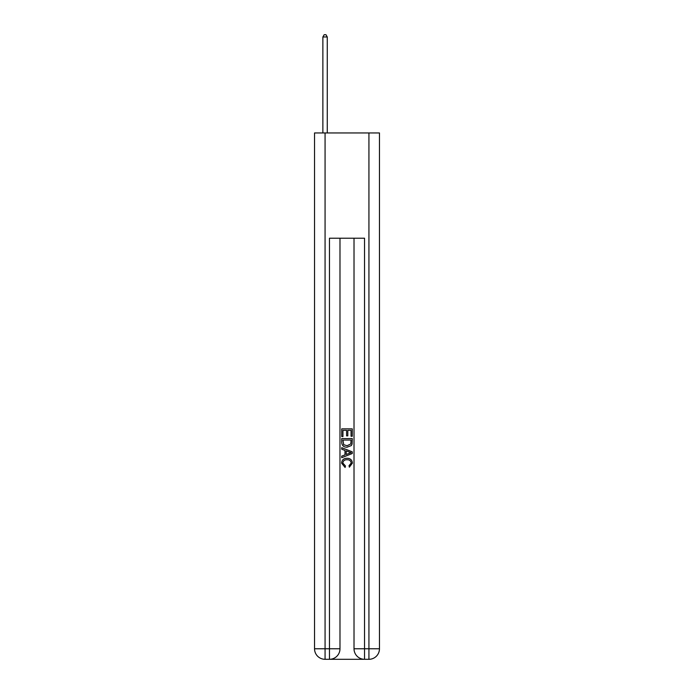 <?xml version="1.0" encoding="UTF-8"?>
<svg xmlns="http://www.w3.org/2000/svg" width="694" height="694" viewBox="0 0 694 694"><rect width="100%" height="100%" fill="white"/><g stroke="black" fill="none" stroke-linecap="round" stroke-linejoin="round"><path stroke-width="1.04" d="M330.249 659.3L363.751 659.3M325.07 132.953L325.07 648.777L314.538 648.777L314.538 132.953L379.462 132.953L379.462 648.777L368.93 648.777L368.93 132.953M354.018 238.224L354.018 648.777A10.523 10.523 0 0 0 364.541 659.3L364.541 648.777L354.018 648.777A10.523 10.523 0 0 0 364.541 659.3L368.93 659.3L368.93 648.777L364.541 648.777L364.541 238.224L329.459 238.224L329.459 648.777L325.07 648.777L325.07 659.3L329.459 659.3A10.523 10.523 0 0 0 339.982 648.777L329.459 648.777L329.459 659.3A10.523 10.523 0 0 0 339.982 648.777L339.982 238.224M368.93 659.3A10.523 10.523 0 0 0 379.462 648.777A10.523 10.523 0 0 1 368.93 659.3M314.538 648.777A10.523 10.523 0 0 0 325.07 659.3A10.523 10.523 0 0 1 314.538 648.777M341.734 436.543L341.734 428.857L352.266 428.857L352.266 436.274L351.051 436.274L351.051 430.341L347.807 430.341L347.807 435.875L346.592 435.875L346.592 430.341L342.949 430.341L342.949 436.543L341.734 436.543M341.734 442.338L341.734 438.573L352.266 438.573L352.11 444.03L351.355 445.565L347.061 447.205C343.695 447.222 341.916 445.6 341.734 442.338M342.949 440.057L343.695 444.715L347.078 445.721L350.834 443.926L351.051 440.057L342.949 440.057M341.734 449.235L341.734 447.656L352.266 451.837L352.266 453.512L341.734 457.693L341.734 456.114L344.979 454.917L344.979 450.432L341.734 449.235M349.108 451.959L346.193 450.874L346.193 454.475L351.051 452.679L349.108 451.959M342.819 463.019L345.456 465.969L345.109 467.452L341.604 463.158C341.882 459.922 343.712 458.292 347.078 458.274C350.314 458.344 352.084 459.957 352.396 463.124L349.342 467.183L349.021 465.7L351.181 463.054C350.869 460.781 349.507 459.68 347.087 459.758C344.623 459.628 343.2 460.712 342.819 463.019M327.264 132.953L327.264 36.982L322.875 36.982L322.875 132.953M322.875 36.982L324.193 34.7L325.946 34.7L327.264 36.982"/></g></svg>

